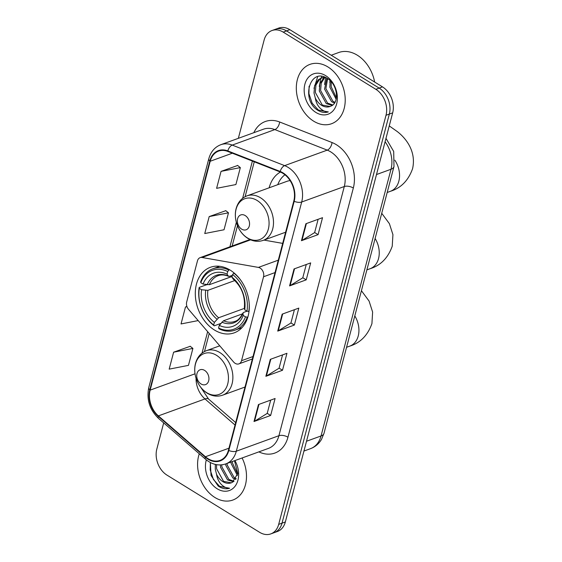 <?xml version="1.0" encoding="UTF-8"?>
<svg xmlns="http://www.w3.org/2000/svg" width="562" height="562" viewBox="0 0 562 562"><rect width="100%" height="100%" fill="white"/><g stroke="black" fill="none" stroke-linecap="round" stroke-linejoin="round"><path stroke-width="0.84" d="M260.157 268.095A6.575 4.868 -110 0 0 258.401 267.407L202.081 257.494A6.575 4.868 -110 0 0 200.107 257.649A6.575 4.868 -110 0 0 197.48 260.824L186.682 301.998A6.575 4.868 -110 0 0 188.495 309.283L233.588 361.977A6.575 4.868 -110 0 0 238.899 363.874A6.575 4.868 -110 0 0 241.527 360.706L263.55 276.757A6.575 4.868 -110 0 0 260.157 268.095M230.167 270.118A34.865 25.789 -110 0 0 210.392 267.301A34.865 25.789 -110 0 0 195.386 296.23A34.865 25.789 -110 0 0 214.452 330.02A34.865 25.789 -110 0 0 234.228 332.837A34.865 25.789 -110 0 0 249.226 303.909A34.865 25.789 -110 0 0 230.167 270.118M280.417 172.056A34.865 25.789 -110 0 0 269.163 187.799M282.693 243.388L263.971 240.093M163.69 422.884L156.805 449.136A19.733 14.598 -110 0 0 166.977 475.122L259.609 532.305A19.733 14.598 -110 0 0 270.807 533.9L277.459 531.476A19.733 14.598 -110 0 0 285.341 521.957L392.669 112.864A19.733 14.598 -110 0 0 382.49 86.878L289.859 29.695A19.733 14.598 -110 0 0 278.661 28.1L275.338 29.308A19.733 14.598 -110 0 1 286.529 30.903A19.733 14.598 -110 0 0 275.338 29.308L272.008 30.524A19.733 14.598 -110 0 0 264.126 40.043L238.344 138.329M270.807 533.9A19.733 14.598 -110 0 0 278.682 524.381L386.01 115.28A19.733 14.598 -110 0 0 375.83 89.302L379.16 88.094L286.529 30.903L379.16 88.094A19.733 14.598 -110 0 1 389.34 114.072A19.733 14.598 -110 0 0 379.16 88.094L382.49 86.878M278.682 524.381L282.012 523.173L389.34 114.072L282.012 523.173A19.733 14.598 -110 0 1 274.13 532.692A19.733 14.598 -110 0 0 282.012 523.173L285.341 521.957M327.885 66.927A31.577 23.358 -110 0 0 309.978 64.37A31.577 23.358 -110 0 0 296.392 90.573A31.577 23.358 -110 0 0 313.652 121.167A31.577 23.358 -110 0 0 331.566 123.724A31.577 23.358 -110 0 0 345.145 97.521A31.577 23.358 -110 0 0 327.885 66.927A31.577 23.358 -110 0 0 309.978 64.37A31.577 23.358 -110 0 0 296.392 90.573A31.577 23.358 -110 0 0 313.652 121.167A31.577 23.358 -110 0 0 331.566 123.724A31.577 23.358 -110 0 0 345.145 97.521A31.577 23.358 -110 0 0 327.885 66.927M199.285 453.794A31.577 23.358 -110 0 0 214.923 497.496A31.577 23.358 -110 0 0 232.837 500.047A31.577 23.358 -110 0 0 242.096 457.974A31.577 23.358 -110 0 1 232.837 500.047A31.577 23.358 -110 0 1 214.923 497.496A31.577 23.358 -110 0 1 199.285 453.794M282.939 173.349A21.054 15.567 70 0 1 293.793 201.063L228.425 450.253A21.054 15.567 70 0 1 220.016 460.404A21.054 15.567 70 0 1 205.439 456.751L158.379 415.894A21.054 15.567 70 0 1 150.159 390.126L210.202 161.259A21.054 15.567 70 0 1 218.604 151.108A21.054 15.567 70 0 1 227.765 151.417L280.157 171.951A21.054 15.567 70 0 1 282.939 173.349M283.058 172.899A21.581 15.961 -110 0 0 280.206 171.466L227.814 150.925A21.581 15.961 -110 0 0 209.809 161.02L149.766 389.887A21.581 15.961 -110 0 0 158.196 416.294L205.256 457.159A21.581 15.961 -110 0 0 228.811 450.492L294.186 201.301A21.581 15.961 -110 0 0 283.058 172.899M270.694 400.109L267.203 413.414L254.523 421.268A5.262 2.424 -165.3 0 1 254.003 421.514L270.645 415.459L275.092 398.507L258.45 404.563L254.003 421.514M267.224 413.344L270.645 415.459M282.553 354.903L279.061 368.215L266.381 376.062A5.262 2.424 -165.3 0 1 265.861 376.308L282.51 370.26L286.957 353.308L270.308 359.357L265.861 376.308M279.082 368.138L282.51 370.26M318.127 219.292L314.636 232.598L301.963 240.452A5.262 2.424 -165.3 0 1 301.443 240.698L318.085 234.642L322.532 217.691L305.89 223.746L301.443 240.698M314.657 232.528L318.085 234.642M306.269 264.498L302.778 277.804L290.104 285.658A5.262 2.424 -165.3 0 1 289.585 285.903L306.227 279.848L310.674 262.897L294.031 268.952L289.585 285.903M302.799 277.733L306.227 279.848M294.411 309.704L290.919 323.01L278.239 330.856A5.262 2.424 -165.3 0 1 277.726 331.109L294.369 325.054L298.815 308.102L282.173 314.151L277.726 331.109M290.94 322.939L294.369 325.054M375.83 89.302L283.199 32.118A19.733 14.598 -110 0 0 272.008 30.524M190.223 346.297L173.623 352.191L169.176 369.143L188.46 365.37L192.907 348.419L190.097 346.199M225.805 210.687L209.197 216.581L204.751 233.532L224.034 229.76L228.481 212.808L225.678 210.588M237.663 165.481L221.056 171.375L216.609 188.326L235.892 184.554L240.339 167.602L237.536 165.383M186.914 306.466L185.481 306.985L181.034 323.944L198.168 320.586M209.197 216.581L228.481 212.808M221.056 171.375L240.339 167.602M185.481 306.985L186.991 306.69M173.623 352.191L192.907 348.419M374.65 82.045A32.891 24.328 -110 0 0 357.306 55.202A32.891 24.328 -110 0 0 338.647 52.54L331.236 55.238M336.139 99.235L329.852 87.159L330.203 80.71M336.406 97.823L331.173 86.674L331.222 81.771M334.46 103.127L331.552 101.673L324.569 89.077L326.873 78.174M334.952 102.34L332.88 101.195L325.89 88.599L327.618 78.631M332.163 105.431L326.269 103.598L319.286 91.002L319.926 83.548L324.049 77.479M332.788 104.968L327.59 103.12L320.607 90.524L321.232 83.099L324.794 77.465M315.282 97.95A14.865 10.994 -110 0 0 321.576 105.305A14.865 10.994 -110 0 0 330.013 106.506A14.865 10.994 -110 0 0 331.06 106.042C339.785 102.734 337.488 84.188 327.498 78.561C310.273 66.836 300.909 98.722 316.884 109.688L317.699 110.229C321.323 112.414 324.864 112.976 328.32 111.929C325.307 112.014 322.426 110.609 319.68 107.721C317.347 105.192 315.886 101.933 315.282 97.95L314.003 92.927L314.643 85.466L318.233 79.832L321.26 78.048L325.581 77.507M330.056 106.492L322.307 105.038L315.324 92.442L315.963 84.988L319.553 79.354L321.928 77.837M321.26 78.048L324.534 77.085M325.602 75.624A21.447 15.862 -110 0 0 304.878 84.237A21.447 15.862 -110 0 0 315.935 112.47A21.447 15.862 -110 0 0 336.659 103.858A21.447 15.862 -110 0 0 325.602 75.624M328.32 111.929L318.317 110.004L312.156 103.176L308.938 93.678L309.093 86.183M313.989 88.403L317.706 76.65M319.279 86.485L320.839 78.406M320.944 78.167L321.836 76.418M324.562 84.56L325.707 77.57M329.845 82.635L329.95 80.471M220.775 323.459L214.22 325.841L213.686 325.012A31.317 23.161 -110 0 1 199.32 288.348L201.575 289.739A28.29 20.92 -110 0 0 214.375 322.391L218.625 317.755L244.463 308.355M234.797 280.55L207.884 290.336L201.575 289.739M227.722 271.516L228.853 270.076A32.631 24.131 -110 0 0 212.815 268.798A32.631 24.131 -110 0 0 200.655 281.787L200.803 282.693A31.317 23.161 -110 0 1 227.722 271.516L227.034 274.13A28.29 20.92 -110 0 0 203.058 284.084L209.366 284.688L232.099 276.42M232.401 275.268L229.493 276.328L228.242 276.026L227.034 274.13M209.717 284.555L232.085 276.476M219.096 328.854A32.631 24.131 -110 0 0 235.127 330.126A32.631 24.131 -110 0 0 247.287 317.144L245.475 316.842A31.317 23.161 -110 0 1 218.562 328.018L219.096 328.854M247.898 316.919L247.287 317.144M199.32 288.348L199.173 287.435A32.631 24.131 -110 0 0 214.22 325.841M199.173 287.435L206.704 284.695M228.853 270.076L229.619 269.795M218.562 328.018L219.25 325.405A28.29 20.92 -110 0 0 243.22 315.444L245.475 316.842M214.375 322.391L213.686 325.012M203.058 284.084L200.803 282.693M243.22 315.444L242.917 312.985C240.438 317.937 237.74 320.754 234.818 321.422A24.342 18.005 -110 0 1 223.5 320.769L219.25 325.405M221.814 322.138A25.304 18.715 -110 0 0 242.882 313.385L243.634 312.402L246.971 311.193M228.615 276.349L228.242 276.026A25.304 18.715 -110 0 0 207.174 284.779M234.08 272.956L232.598 274.523A31.317 23.161 -110 0 1 246.957 311.186L248.769 311.488A32.631 24.131 -110 0 0 249.17 303.108M240.936 280.487A32.631 24.131 -110 0 0 233.729 273.083M246.957 311.186L244.702 309.795A28.29 20.92 -110 0 0 231.909 277.136L232.598 274.523M244.421 307.295L244.702 309.795M231.909 277.136L233.307 279.251C241.597 286.711 245.278 296.132 244.358 307.505M242.552 313.835L223.5 320.769M241.667 229.134A7.896 5.838 -110 0 0 249.296 225.966A7.896 5.838 -110 0 0 245.229 215.576A7.896 5.838 -110 0 0 237.6 218.744A7.896 5.838 -110 0 0 241.667 229.134M284.955 174.775A31.247 23.112 -110 0 0 277.769 184.666M290.118 180.606A23.681 17.513 -110 0 0 286.95 181.329L247.062 195.836C241.33 198.112 237.628 202.587 235.956 209.254C235.028 213.391 235.134 217.649 236.265 222.039L238.105 227.118C240.424 231.987 243.669 235.745 247.849 238.386C252.97 241.449 258.106 242.103 263.255 240.353A23.681 17.513 -110 0 0 273.441 220.704A23.681 17.513 -110 0 0 260.494 197.754A23.681 17.513 -110 0 0 247.062 195.836M201.055 383.958A7.896 5.838 -110 0 0 208.685 380.79A7.896 5.838 -110 0 0 204.61 370.4A7.896 5.838 -110 0 0 196.981 373.568A7.896 5.838 -110 0 0 201.055 383.958M237.417 475.564L231.123 463.481L231.003 462.006M237.684 474.145L232.45 463.004L232.324 461.528M235.731 479.456L232.83 478.002L225.84 465.406L225.713 463.931M236.223 478.669L234.15 477.524L227.16 464.929L227.034 463.446M233.434 481.76L227.547 479.927L220.557 467.331L220.409 464.943M234.059 481.29L228.867 479.442L221.878 466.846L221.737 464.844M229.591 488.252L219.587 486.334L213.434 479.505L210.209 470.001L210.364 462.54L211.045 475.473L218.154 486.018L218.976 486.559C222.601 488.736 226.142 489.305 229.591 488.252C226.577 488.336 223.697 486.938 220.95 484.044C218.625 481.515 217.157 478.262 216.56 474.279A14.865 10.994 -110 0 0 222.854 481.634A14.865 10.994 -110 0 0 231.284 482.835A14.865 10.994 -110 0 0 232.331 482.365L237.754 473.534L234.487 460.742M216.56 474.279L215.274 469.249L215.309 464.416M231.333 482.814L223.578 481.367L216.595 468.771L216.539 464.669M206.338 459.892A21.447 15.862 -110 0 0 217.206 488.792A21.447 15.862 -110 0 0 235.829 485.139A21.447 15.862 -110 0 0 234.93 460.58M258.401 267.407L278.288 260.171M202.081 257.494L250.638 239.833M241.527 360.706L253.012 356.526M263.55 276.757L275.036 272.577M306.515 441.247L321.043 435.964A13.158 6.049 14.7 0 0 324.014 433.281L321.527 439.336C318.921 443.762 315.254 446.867 310.533 448.652A26.316 19.466 -110 0 0 321.043 435.964L391.012 169.26A26.316 19.466 -110 0 0 385.082 141.764M376.484 174.543L391.012 169.26A13.158 6.049 14.7 0 0 393.983 166.577L324.014 433.281M289.859 29.695L283.199 32.118M392.669 112.864L386.01 115.28M253.848 132.688A32.891 24.328 70 0 1 279.63 121.989L332.023 142.53A32.891 24.328 70 0 1 353.329 188.017L287.962 437.201A6.575 3.028 14.7 0 0 278.921 435.705L344.295 186.521A26.316 19.466 -110 0 0 330.723 151.88A26.316 19.466 -110 0 0 327.246 150.131L274.853 129.59A26.316 19.466 -110 0 0 263.409 129.211L220.803 144.708A26.316 19.466 70 0 1 232.247 145.094A6.575 3.709 111.4 0 0 227.814 150.925M287.962 437.201A32.891 24.328 70 0 1 258.857 451.876M268.418 448.399A26.316 19.466 -110 0 0 278.921 435.705L236.314 451.202A26.316 19.466 70 0 1 225.812 463.896L268.418 448.399M279.63 121.989A6.575 3.709 -68.6 0 1 274.853 129.59L232.247 145.094L284.639 165.628A26.316 19.466 70 0 1 288.116 167.378A26.316 19.466 70 0 1 301.689 202.018A6.575 3.028 -165.3 0 1 294.186 201.301M280.206 171.466A6.575 3.709 111.4 0 1 284.639 165.628L327.246 150.131A6.575 3.709 -68.6 0 0 332.023 142.53M220.803 144.708C214.754 147.089 210.757 151.768 208.804 158.744A6.575 3.028 14.7 0 0 209.809 161.02M149.766 389.887A6.575 3.028 -165.3 0 1 148.761 387.604C146.394 399.505 149.647 409.768 158.519 418.395L205.587 459.259C212.036 464.626 218.773 466.172 225.812 463.896M158.196 416.294A6.575 2.655 131 0 0 158.519 418.395M205.256 457.159A6.575 2.655 131 0 0 205.587 459.259M228.811 450.492A6.575 3.028 14.7 0 0 236.314 451.202L301.689 202.018L344.295 186.521A6.575 3.028 14.7 0 1 353.329 188.017M150.159 390.126L195.021 373.807M196.061 378.289A21.054 15.567 -110 0 0 204.982 398.943L235.035 425.041M158.379 415.894L204.982 398.943A11.844 4.784 -49 0 1 208.593 399.076L235.675 422.596M205.439 456.751L228.959 448.195M210.202 161.259L232.345 153.208M252.401 161.069L242.636 198.302M236.342 222.306L229.907 246.809M207.652 331.664L202.018 353.126M278.239 330.856L282.672 313.968M290.104 285.658L294.53 268.769M301.963 240.452L306.388 223.564M266.381 376.062L270.814 359.174M254.523 421.268L258.956 404.38M375.121 238.499A21.054 15.567 70 0 1 378.542 258.548A21.054 15.567 70 0 1 370.14 268.699L366.881 269.879M207.884 290.336A24.342 18.005 -110 0 0 218.625 317.755M228.608 276.349C224.737 274.727 221.259 274.502 218.175 275.668A24.342 18.005 -110 0 0 209.366 284.688M205.692 290.428A25.304 18.715 -110 0 0 216.939 319.125M244.365 307.737A25.304 18.715 -110 0 0 233.118 279.033M394.854 160.191A21.054 15.567 70 0 1 398.851 181.133A21.054 15.567 70 0 1 390.45 191.284L387.19 192.471M389.206 126.043A21.054 10.348 -58.3 0 1 390.021 126.45L389.227 125.958M247.315 237.852A21.756 16.094 -110 0 0 268.341 229.12A21.756 16.094 -110 0 0 257.122 200.479A21.756 16.094 -110 0 0 236.096 209.212A21.756 16.094 -110 0 0 247.315 237.852M354.812 315.907A21.054 15.567 70 0 1 358.233 335.957A21.054 15.567 70 0 1 349.831 346.108L346.571 347.295M206.697 392.676A21.756 16.094 -110 0 0 227.722 383.944A21.756 16.094 -110 0 0 216.503 355.303A21.756 16.094 -110 0 0 195.478 364.036A21.756 16.094 -110 0 0 206.697 392.676M222.636 395.177A23.681 17.513 -110 0 0 232.823 375.528A23.681 17.513 -110 0 0 219.875 352.578A23.681 17.513 -110 0 0 206.444 350.667C200.711 352.936 197.009 357.411 195.337 364.078C194.417 368.215 194.515 372.473 195.653 376.87L197.487 381.942C199.805 386.811 203.051 390.569 207.23 393.21C212.352 396.273 217.487 396.927 222.636 395.177L245.004 387.042M200.107 257.649L249.95 239.524M238.899 363.874L252.366 358.978M385.982 138.343L393.695 151.473L393.983 166.577M310.533 448.652L303.944 451.047M208.804 158.744L148.761 387.604M254.256 161.8L245.102 196.707M237.487 225.713L232.169 245.987M209.212 333.498L204.484 351.531M200.669 387.197L208.593 399.076M370.14 268.699C380.65 265.447 388.012 257.958 392.234 246.212L392.929 234.642L389.396 223.669L381.731 213.286M242.004 327.625L235.127 330.126M219.693 266.297L212.815 268.798M390.45 191.284C400.959 188.038 408.321 180.542 412.543 168.804C416.386 152.246 406.867 138.933 397.236 131.536L390.021 126.45M285.622 232.218L263.255 240.353M349.831 346.108C360.34 342.862 367.703 335.366 371.925 323.628L372.62 312.058L369.086 301.077L361.422 290.702M219.763 345.82L206.444 350.667"/></g></svg>
